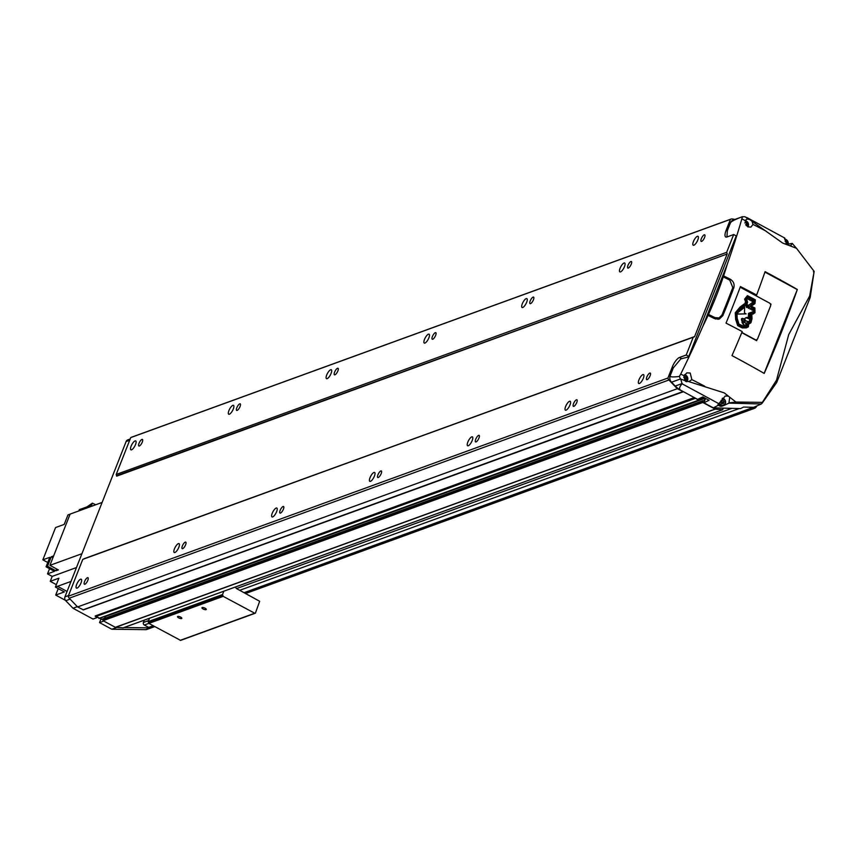 <?xml version="1.0" encoding="UTF-8"?>
<svg xmlns="http://www.w3.org/2000/svg" width="857" height="857" viewBox="0 0 857 857"><rect width="100%" height="100%" fill="white"/><g stroke="black" fill="none" stroke-linecap="round" stroke-linejoin="round"><path stroke-width="1.29" d="M104.725 618.165L100.698 619.632A3.931 3.482 70 0 0 100.955 617.822M135.063 440.937A5.056 1.66 -61.6 0 0 131.453 445.383A5.056 1.66 -61.6 0 0 130.907 449.829A5.056 1.66 -61.6 0 0 131.56 449.829A5.056 1.66 -61.6 0 0 135.17 445.372A5.056 1.66 -61.6 0 0 135.717 440.937A5.056 1.66 -61.6 0 0 135.063 440.937M624.025 263.013A5.056 1.66 -61.6 0 0 620.414 267.47A5.056 1.66 -61.6 0 0 619.868 271.905A5.056 1.66 -61.6 0 0 620.522 271.905A5.056 1.66 -61.6 0 0 624.132 267.448A5.056 1.66 -61.6 0 0 624.678 263.013A5.056 1.66 -61.6 0 0 624.025 263.013M526.23 298.6A5.056 1.66 -61.6 0 0 522.62 303.046A5.056 1.66 -61.6 0 0 522.074 307.492A5.056 1.66 -61.6 0 0 522.727 307.492A5.056 1.66 -61.6 0 0 526.337 303.035A5.056 1.66 -61.6 0 0 526.884 298.6A5.056 1.66 -61.6 0 0 526.23 298.6M428.436 334.187A5.056 1.66 -61.6 0 0 424.826 338.633A5.056 1.66 -61.6 0 0 424.279 343.079A5.056 1.66 -61.6 0 0 424.933 343.068A5.056 1.66 -61.6 0 0 428.543 338.622A5.056 1.66 -61.6 0 0 429.089 334.176A5.056 1.66 -61.6 0 0 428.436 334.187M330.652 369.763A5.056 1.66 -61.6 0 0 327.042 374.22A5.056 1.66 -61.6 0 0 326.496 378.655A5.056 1.66 -61.6 0 0 327.149 378.655A5.056 1.66 -61.6 0 0 330.759 374.209A5.056 1.66 -61.6 0 0 331.305 369.763A5.056 1.66 -61.6 0 0 330.652 369.763M232.858 405.35A5.056 1.66 -61.6 0 0 229.248 409.807A5.056 1.66 -61.6 0 0 228.701 414.242A5.056 1.66 -61.6 0 0 229.355 414.242A5.056 1.66 -61.6 0 0 232.965 409.785A5.056 1.66 -61.6 0 0 233.511 405.35A5.056 1.66 -61.6 0 0 232.858 405.35M697.362 236.328A5.056 1.66 -61.6 0 0 693.752 240.774A5.056 1.66 -61.6 0 0 693.206 245.22A5.056 1.66 -61.6 0 0 693.859 245.22A5.056 1.66 -61.6 0 0 697.469 240.763A5.056 1.66 -61.6 0 0 698.016 236.328A5.056 1.66 -61.6 0 0 697.362 236.328M141.941 439.427A3.739 1.221 -61.6 0 0 139.273 442.715A3.739 1.221 -61.6 0 0 138.877 445.994A3.739 1.221 -61.6 0 0 139.359 445.994A3.739 1.221 -61.6 0 0 142.026 442.705A3.739 1.221 -61.6 0 0 142.423 439.427A3.739 1.221 -61.6 0 0 141.941 439.427M630.902 261.514A3.739 1.221 -61.6 0 0 628.235 264.792A3.739 1.221 -61.6 0 0 627.827 268.07A3.739 1.221 -61.6 0 0 628.31 268.07A3.739 1.221 -61.6 0 0 630.977 264.781A3.739 1.221 -61.6 0 0 631.384 261.503A3.739 1.221 -61.6 0 0 630.902 261.514M533.108 297.09A3.739 1.221 -61.6 0 0 530.44 300.378A3.739 1.221 -61.6 0 0 530.033 303.657A3.739 1.221 -61.6 0 0 530.526 303.657A3.739 1.221 -61.6 0 0 533.183 300.368A3.739 1.221 -61.6 0 0 533.59 297.09A3.739 1.221 -61.6 0 0 533.108 297.09M435.313 332.677A3.739 1.221 -61.6 0 0 432.646 335.965A3.739 1.221 -61.6 0 0 432.249 339.243A3.739 1.221 -61.6 0 0 432.731 339.243A3.739 1.221 -61.6 0 0 435.399 335.955A3.739 1.221 -61.6 0 0 435.795 332.677A3.739 1.221 -61.6 0 0 435.313 332.677M337.529 368.264A3.739 1.221 -61.6 0 0 334.862 371.552A3.739 1.221 -61.6 0 0 334.455 374.83A3.739 1.221 -61.6 0 0 334.937 374.83A3.739 1.221 -61.6 0 0 337.604 371.542A3.739 1.221 -61.6 0 0 338.012 368.264A3.739 1.221 -61.6 0 0 337.529 368.264M239.735 403.851A3.739 1.221 -61.6 0 0 237.068 407.129A3.739 1.221 -61.6 0 0 236.661 410.417A3.739 1.221 -61.6 0 0 237.143 410.407A3.739 1.221 -61.6 0 0 239.81 407.129A3.739 1.221 -61.6 0 0 240.217 403.84A3.739 1.221 -61.6 0 0 239.735 403.851M704.24 234.818A3.739 1.221 -61.6 0 0 701.572 238.107A3.739 1.221 -61.6 0 0 701.176 241.385A3.739 1.221 -61.6 0 0 701.658 241.385A3.739 1.221 -61.6 0 0 704.325 238.096A3.739 1.221 -61.6 0 0 704.722 234.818A3.739 1.221 -61.6 0 0 704.24 234.818M80.601 579.203A5.056 1.66 -61.6 0 0 76.991 583.66A5.056 1.66 -61.6 0 0 76.444 588.095A5.056 1.66 -61.6 0 0 77.098 588.095A5.056 1.66 -61.6 0 0 80.708 583.638A5.056 1.66 -61.6 0 0 81.254 579.203A5.056 1.66 -61.6 0 0 80.601 579.203M569.551 401.28A5.056 1.66 -61.6 0 0 565.952 405.736A5.056 1.66 -61.6 0 0 565.406 410.171A5.056 1.66 -61.6 0 0 566.059 410.171A5.056 1.66 -61.6 0 0 569.659 405.725A5.056 1.66 -61.6 0 0 570.205 401.28A5.056 1.66 -61.6 0 0 569.551 401.28M471.768 436.866A5.056 1.66 -61.6 0 0 468.158 441.323A5.056 1.66 -61.6 0 0 467.611 445.758A5.056 1.66 -61.6 0 0 468.265 445.758A5.056 1.66 -61.6 0 0 471.875 441.301A5.056 1.66 -61.6 0 0 472.421 436.866A5.056 1.66 -61.6 0 0 471.768 436.866M373.973 472.453A5.056 1.66 -61.6 0 0 370.363 476.899A5.056 1.66 -61.6 0 0 369.817 481.345A5.056 1.66 -61.6 0 0 370.47 481.345A5.056 1.66 -61.6 0 0 374.08 476.888A5.056 1.66 -61.6 0 0 374.627 472.453A5.056 1.66 -61.6 0 0 373.973 472.453M276.179 508.04A5.056 1.66 -61.6 0 0 272.569 512.486A5.056 1.66 -61.6 0 0 272.023 516.932A5.056 1.66 -61.6 0 0 272.687 516.921A5.056 1.66 -61.6 0 0 276.286 512.475A5.056 1.66 -61.6 0 0 276.832 508.03A5.056 1.66 -61.6 0 0 276.179 508.04M178.395 543.617A5.056 1.66 -61.6 0 0 174.785 548.073A5.056 1.66 -61.6 0 0 174.239 552.508A5.056 1.66 -61.6 0 0 174.892 552.508A5.056 1.66 -61.6 0 0 178.502 548.062A5.056 1.66 -61.6 0 0 179.049 543.617A5.056 1.66 -61.6 0 0 178.395 543.617M87.478 577.704A3.739 1.221 -61.6 0 0 84.811 580.982A3.739 1.221 -61.6 0 0 84.404 584.26A3.739 1.221 -61.6 0 0 84.886 584.26A3.739 1.221 -61.6 0 0 87.553 580.971A3.739 1.221 -61.6 0 0 87.96 577.693A3.739 1.221 -61.6 0 0 87.478 577.704M576.429 399.78A3.739 1.221 -61.6 0 0 573.772 403.069A3.739 1.221 -61.6 0 0 573.365 406.347A3.739 1.221 -61.6 0 0 573.847 406.347A3.739 1.221 -61.6 0 0 576.515 403.058A3.739 1.221 -61.6 0 0 576.911 399.78A3.739 1.221 -61.6 0 0 576.429 399.78M478.645 435.356A3.739 1.221 -61.6 0 0 475.978 438.645A3.739 1.221 -61.6 0 0 475.571 441.923A3.739 1.221 -61.6 0 0 476.053 441.923A3.739 1.221 -61.6 0 0 478.72 438.634A3.739 1.221 -61.6 0 0 479.127 435.356A3.739 1.221 -61.6 0 0 478.645 435.356M380.851 470.943A3.739 1.221 -61.6 0 0 378.183 474.232A3.739 1.221 -61.6 0 0 377.787 477.51A3.739 1.221 -61.6 0 0 378.269 477.51A3.739 1.221 -61.6 0 0 380.926 474.221A3.739 1.221 -61.6 0 0 381.333 470.943A3.739 1.221 -61.6 0 0 380.851 470.943M283.056 506.53A3.739 1.221 -61.6 0 0 280.389 509.819A3.739 1.221 -61.6 0 0 279.993 513.097A3.739 1.221 -61.6 0 0 280.475 513.097A3.739 1.221 -61.6 0 0 283.142 509.808A3.739 1.221 -61.6 0 0 283.538 506.53A3.739 1.221 -61.6 0 0 283.056 506.53M185.273 542.117A3.739 1.221 -61.6 0 0 182.605 545.406A3.739 1.221 -61.6 0 0 182.198 548.684A3.739 1.221 -61.6 0 0 182.68 548.684A3.739 1.221 -61.6 0 0 185.348 545.395A3.739 1.221 -61.6 0 0 185.755 542.117A3.739 1.221 -61.6 0 0 185.273 542.117M649.777 373.084A3.739 1.221 -61.6 0 0 647.11 376.373A3.739 1.221 -61.6 0 0 646.703 379.651A3.739 1.221 -61.6 0 0 647.185 379.651A3.739 1.221 -61.6 0 0 649.852 376.362A3.739 1.221 -61.6 0 0 650.259 373.084A3.739 1.221 -61.6 0 0 649.777 373.084M642.9 374.595A5.056 1.66 -61.6 0 0 639.29 379.051A5.056 1.66 -61.6 0 0 638.744 383.486A5.056 1.66 -61.6 0 0 639.397 383.486A5.056 1.66 -61.6 0 0 643.007 379.03A5.056 1.66 -61.6 0 0 643.553 374.595A5.056 1.66 -61.6 0 0 642.9 374.595M734.995 219.403L732.349 218.974A3.374 2.989 70 0 0 730.432 219.36L130.735 437.584L116.209 474.446L116.67 476.149L727.132 254.015L116.67 475.721M736.645 236.146L733.678 234.539L726.929 236.993A9.213 3.021 118.4 0 1 725.74 236.993A9.213 3.021 118.4 0 1 726.104 230.351L730.432 219.36M683.254 391.606L677.319 388.703L668.921 379.994A3.374 2.989 70 0 1 667.935 378.033L672.263 367.042A9.213 3.021 118.4 0 1 679.462 357.487L686.211 355.023L689.135 356.608M694.92 397.916L698.562 400.187L699.408 398.526M723.458 408.125L722.59 409.7L715.231 409.153L702.761 402.458L702.794 400.926L704.015 400.98L705.107 398.173M730.978 219.092L131.271 437.316A3.374 2.989 70 0 0 130.735 437.584M694.341 336.833L84.157 558.7L694.62 336.565L82.754 559.385L68.228 596.258A3.374 2.989 70 0 0 69.213 598.207L77.612 606.927L83.408 609.884L683.115 391.66L83.408 609.884M683.447 391.713L83.697 609.777M83.879 558.978L82.754 559.385M694.727 397.819L95.159 615.99L694.256 397.562M103.751 618.904L103.054 620.682L115.331 627.313L123.129 627.827M705.075 398.291L105.379 616.515L104.629 618.411M95.159 615.99L99.519 618.165M733.678 234.539L726.672 252.312L116.209 474.446M726.672 252.312L727.132 253.586M145.626 629.649A4.489 3.985 70 0 0 146.901 629.434L151.785 627.656A4.489 3.985 70 0 0 151.818 627.645A4.489 3.985 70 0 1 150.521 627.87L145.626 629.649L111.817 629.242L99.53 622.6L100.698 619.632M130.168 438.998L127.768 439.877A3.374 2.989 70 0 0 126.118 441.526L64.928 596.868A3.374 2.989 70 0 0 65.743 600.714L72.995 608.245L92.995 619.065L97.216 617.522M123.986 627.549L150.521 627.87M116.702 627.463L111.817 629.242M103.751 621.057L99.53 622.6M77.366 606.66L72.995 608.245M727.132 254.015L694.62 336.565M693.217 337.251L686.211 355.023M667.935 378.033L68.228 596.258M677.319 388.703L77.612 606.927M178.663 617.865A2.325 0.761 21.5 0 1 177.506 616.644A2.325 0.761 21.5 0 1 180.677 617.136A2.325 0.761 21.5 0 1 181.834 618.347A2.325 0.761 21.5 0 1 178.663 617.865M203.109 608.973A2.325 0.761 21.5 0 1 201.963 607.752A2.325 0.761 21.5 0 1 205.134 608.234A2.325 0.761 21.5 0 1 206.28 609.456A2.325 0.761 21.5 0 1 203.109 608.973M149.514 618.261L148.207 621.593L148.861 623.393L180.602 640.383L255.386 613.173L259.671 601.282L236.714 588.695A1.682 1.489 70 0 1 235.804 586.863M223.838 591.223L222.52 594.554L223.184 596.354L254.925 613.344L180.602 640.383M745.236 220.56L746.833 219.028L749.564 219.435L752.018 221.299L752.992 224.427L750.893 227.116L747.786 226.848L745.236 220.56A440.584 144.169 21.5 0 0 741.841 218.889L742.419 216.703L733.196 220.067A5.613 4.981 70 0 0 730.443 222.82L727.357 230.662L726.918 236.993M752.018 221.299L782.698 243.077L796.485 248.273L814.15 271.38L809.64 296.061L788.729 334.562L776.496 380.208L761.327 403.979L728.932 403.122L729.714 397.198L724.219 392.87L688.857 381.633L691.856 379.63A440.584 144.169 21.5 0 1 704.7 386.186M728.932 403.122L723.983 405.457A4.489 3.985 70 0 0 724.09 405.318M689.382 381.483L685.761 381.397L684.839 380.572L684.111 375.762L686.875 372.838L690.206 373.02L691.856 379.63M718.123 404.686A3.931 3.482 -110 0 0 718.691 405.318A3.931 3.482 70 0 0 722.172 406.111L723.404 405.672A3.931 3.482 70 0 0 723.533 398.58M756.635 295.022A448.875 146.879 21.5 0 0 740.427 286.57A448.479 147.029 -61.6 0 1 726.018 323.121A448.832 146.868 -158.5 0 1 742.216 331.573A449.25 147.275 118.4 0 1 731.974 355.612A446.743 146.183 21.5 0 1 764.219 373.427A448.286 146.965 -61.6 0 0 797.331 289.462A446.84 146.215 -158.5 0 0 765.087 271.648A449.25 147.275 118.4 0 1 756.635 295.022L755.446 295.461M714.974 317.647L719.023 317.926L721.894 315.119A447.986 146.868 -61.6 0 0 722.301 314.123A449.1 146.954 21.5 0 1 723.276 314.615A448.072 146.89 118.4 0 1 722.869 315.612L719.419 318.975L714.567 318.643A448.768 146.847 -158.5 0 0 708.182 315.472A446.786 146.472 -61.6 0 0 708.6 314.476A448.822 146.868 21.5 0 1 714.974 317.647L713.581 318.151M732.049 289.43A449.132 146.965 21.5 0 1 733.014 289.923A448.072 146.89 118.4 0 1 723.683 313.63A449.132 146.965 -158.5 0 0 722.708 313.137A447.986 146.868 -61.6 0 0 732.049 289.43M723.747 275.975A448.768 146.847 21.5 0 1 730.121 279.136C733.549 281.257 734.76 284.192 733.763 287.963A448.072 146.89 118.4 0 1 733.388 288.938A449.1 146.954 -158.5 0 0 732.414 288.445A447.986 146.868 -61.6 0 0 732.789 287.47L729.757 280.121A448.822 146.868 -158.5 0 0 723.383 276.95A446.786 146.472 -61.6 0 0 723.747 275.975M713.538 407.868L711.631 406.957A22.464 19.915 70 0 0 713.538 407.868L740.502 408.585L743.608 407.054L753.635 407.321L761.327 403.979L762.548 402.372L735.917 402.051L729.714 397.198M684.839 380.572L680.447 378.965L679.365 376.448L680.704 374.091A442.255 172 -60.1 0 0 702.729 326.581C712.81 306.185 720.962 285.499 727.186 264.502A442.255 172 -60.1 0 0 741.841 218.889M741.776 332.655L756.624 340.69L757.138 339.404M797.331 289.462L764.133 373.384M797.16 289.527L764.926 272.098M770.689 304.996L771.021 304.149L770.218 303.71M717.759 319.307A6.738 5.978 70 0 0 718.412 318.718M715.766 319.104A5.613 4.981 70 0 0 715.949 319.04L719.023 317.926M711.631 406.957L703.886 402.769L705.547 398.548A1.125 0.996 70 0 0 705.579 398.43M736.045 236.414L688.974 355.923L688.032 357.048L680.822 358.901L673.281 367.942L670.185 375.795A5.613 4.981 70 0 0 671.534 382.201L675.23 386.046A22.464 19.915 70 0 0 680.737 390.246L697.63 399.383L702.794 396.92L709.039 400.294L703.886 402.769M684.389 379.94L684.807 378.901L683.822 377.423M684.518 380.144L685.6 380.08L686.264 378.365L685.204 376.759L683.875 376.834M684.807 378.901L686.264 378.365M683.832 377.251L685.204 376.759M722.076 403.572L722.569 402.319L721.058 400.733M723.362 403.497L724.036 401.783L722.976 400.176L721.24 400.273L720.566 401.987L721.626 403.593L723.362 403.497M722.569 402.319L724.036 401.783M721.508 400.712L722.976 400.176M786.34 243.624L786.672 242.777L785.108 241.192M785.933 243.045L786.672 242.777M746.372 225.798L746.961 224.298L745.901 222.681L744.894 222.745M745.601 224.791L746.961 224.298M744.937 223.034L745.901 222.681M728.354 396.127L725.247 396.03L717.738 404.997L718.316 405.307L713.86 407.568M787.487 244.245L792.264 243.409L790.957 245.466L789.426 245.595M784.883 238.107L746.736 217.474M784.423 238.364L787.872 245.016A3.931 3.482 70 0 0 786.169 239.574M670.185 375.795C669.82 377.037 672.884 377.251 679.365 376.448M680.844 379.447L682.086 383.797C679.258 387.043 678.808 389.196 680.737 390.246M730.443 222.82C731.085 221.502 735.027 219.488 742.258 216.767L744.937 216.735L748.493 218.964M747.379 218.117L744.937 216.735M776.496 380.208L776.624 382.597L762.109 403.261M813.411 271.776L814.15 271.38L810.197 297.411L809.64 296.061M776.796 382.286L810.197 297.411M796.485 248.273L792.264 243.409M729.478 402.811L735.917 402.051M756.217 340.465L756.495 339.747M144.308 620.157L143.387 622.482A1.907 1.693 70 0 0 144.319 625.021L148.69 627.388A4.489 3.985 70 0 0 151.785 627.656L154.753 626.585M749.704 407.214L751.332 408.103A4.489 3.985 70 0 0 756.163 407.021L756.838 406.057M87.018 506.862L92.374 503.145L95.695 504.762M92.374 503.145L91.335 505.769M78.823 510.922L79.315 509.658L90.81 505.48L90.328 506.712M90.81 505.48L91.978 506.112M49.556 568.694L47.521 573.869L54.462 571.34L46.064 566.798L49.792 557.318L42.85 559.846L55.576 527.548L64.221 524.398L67.96 514.918L70.092 514.146M47.756 562.492L42.85 559.846M65.4 600.307L55.694 595.069L64.35 591.919L55.394 587.066L58.897 578.186L50.242 581.335L56.348 584.635M55.694 595.069L58.244 588.609M56.648 568.984L55.93 570.805L47.521 566.263L51.259 556.782L52.941 557.693M55.93 570.805L58.372 569.916L49.92 565.352L70.113 514.093L102.122 502.448M53.637 555.914L51.259 556.782M88.689 507.333L102.133 502.416M49.92 565.352L81.94 553.697M67.06 591.448L57.569 586.317L71.013 581.432M57.59 586.274L55.394 587.066M47.521 573.869L52.181 576.397L76.477 567.548M52.181 576.397L50.242 581.335M46.064 566.798L47.521 566.263M741.862 332.441L755.049 339.576A2.25 1.993 70 0 0 757.695 338.611L770.539 306.013A2.25 1.993 70 0 0 769.447 303.035L740.191 287.213M718.391 319.243A2.25 1.993 -110 0 1 718.541 318.236L718.605 318.076M719.494 317.722L719.419 317.915A2.25 1.993 70 0 0 719.28 319.018M756.142 339.811A2.25 1.993 -110 0 1 755.52 340.09M754.953 303.614L755.36 299.811L747.433 295.654L744.594 299.157L745.504 301.557L745.087 303.357L740.148 306.967L735.274 312.784L735.638 319.35L737.716 325.639L742.269 327.931L746.329 327.867L748.386 326.849L748.032 324.578L750.914 322.778L751.985 318.783L751.857 314.455L754.985 312.762L754.899 307.974L751.278 306.195L754.953 303.614L751.096 306.26L754.717 308.038L754.813 312.826L752.949 314.101M755.36 299.811L754.781 303.678M747.347 295.761L755.188 299.875M748.386 326.849L746.286 327.867M748.547 325.735L748.215 326.913M748.568 324.985L748.365 325.799M750.914 322.778L747.861 324.642M751.985 318.783L750.743 322.843M751.857 314.455L751.814 318.847M737.813 314.08L737.588 312.762L744.69 307.235L737.759 312.698L737.813 314.08L746.147 313.876L744.444 312.955L744.69 307.235M747.69 322.543L745.729 323.314L748.568 321.996L748.075 321.504L747.872 322.478M747.904 321.568A6.224 5.517 -110 0 1 746.254 321.011A1.682 1.489 -110 0 1 745.911 317.797A4.66 4.124 -110 0 1 746.265 317.647M749.468 312.955L748.643 313.308L748.45 317.486L748.472 313.373L749.468 312.955L749.372 317.679A3.664 3.246 70 0 1 749.125 321.268A1.521 1.35 70 0 1 749.275 321.514L750.239 319.083L750.196 312.773L753.153 311.648L753.217 309.259L751.889 310.138L751.525 308.391L750.186 309.27L749.447 307.374L748.493 308.445L747.711 306.527L746.447 307.395L746.329 305.82L748.215 305.135L748.868 307.395L748.964 304.985L753.185 301.964L753.099 300.828L752.092 301.407L751.814 300.186L750.882 300.753L750.593 299.575L749.564 300.046L749.307 298.943L748.065 299.243L747.722 298.172L746.576 299.072L747.583 302.157L746.983 304.385L736.913 312.205L737.181 318.333L738.991 324.203L743.737 326.163L746.436 325.746L744.112 325.189L741.958 322.521L743.94 322.821L741.68 320.936L743.04 321.171L741.509 318.675L742.773 318.343L743.073 319.061L743.855 318.708L744.23 321.321L745.033 321.536L744.615 322.275L745.729 323.325M749.254 321.471L749.543 320.336M750.196 312.773L749.671 319.725M752.928 311.53L751.214 312.676M753.421 310.855L753.024 311.573M753.249 310.92L752.725 309.163M751.889 310.138L751.011 308.306M750.186 309.27L749.35 307.481M748.493 308.445L747.625 306.635M746.833 307.588L746.158 305.885L747.518 304.878M748.857 307.342L748.793 305.049L752.939 302.564L752.714 300.775M752.092 301.407L751.428 300.132M750.882 300.753L750.207 299.532M749.661 300.089L748.9 298.889M748.429 299.414L747.625 298.279M746.276 325.767L743.169 324.407M741.958 322.521L743.801 324.546M741.68 320.936L743.576 322.768M742.815 321.107L741.434 319.747L741.862 319.415M741.509 318.675L741.937 319.404M743.855 318.708L743.073 319.05M737.984 314.016L746.147 313.876M746.693 317.979A3.696 3.278 -110 0 1 748.44 318.022A1.125 0.996 -110 0 1 749.104 318.943M748.45 317.486A4.66 4.124 70 0 0 746.083 317.733A1.435 1.264 70 0 0 746.426 320.947A6.224 5.517 70 0 0 748.075 321.504M749.286 318.933A1.125 0.996 70 0 0 748.611 317.958A3.696 3.278 70 0 0 746.715 317.968L746.736 318.097A6.577 5.828 70 0 1 749.189 318.997L749.168 318.986M750.229 305.885L754.117 303.067L754.374 300.389L747.743 297.015L745.676 299.232L746.726 302.221L746.072 304.021L740.319 308.166L736.152 312.676L736.463 318.986L737.834 323.742L738.509 325.017L742.676 327.203L747.85 326.174L745.826 324.342L747.347 324.289L750.111 322.382L751.139 318.418L750.978 313.641L754.128 312.173L754.192 308.734L750.453 306.731L750.229 305.885M751.857 313.426L750.978 313.662M747.347 324.289L745.922 324.396M746.179 327.031L742.505 327.267L738.338 325.082L736.292 319.05L735.97 312.741L740.148 308.231L745.901 304.085L746.543 302.285L745.504 299.297L747.743 297.015M727.239 230.962L726.104 230.351M673.398 367.653L672.263 367.042M681.69 358.687L679.462 357.487M70.103 599.129L65.743 600.714M68.496 595.572L64.928 596.868M129.686 440.23L126.118 441.526M668.921 379.994L69.213 598.207M682.729 391.628L83.022 609.852M694.973 398.077L95.277 616.301M695.252 398.398L95.545 616.622M698.562 400.187L98.855 618.411M703.158 397.112L699.869 398.312M703.479 397.294L699.526 398.73M704.625 397.905L699.248 399.855M702.794 400.926L103.097 619.14M702.483 401.708L102.786 619.932M702.761 402.458L103.054 620.682M715.027 409.089L115.331 627.313M715.231 409.153L115.524 627.378M722.59 409.7L122.894 627.924M254.529 613.301L180.216 640.35M223.184 596.354L148.861 623.393M222.906 596.033L148.582 623.071M222.52 594.972L148.197 622.021M222.52 594.554L148.207 621.593M719.152 403.926A3.931 3.482 70 0 0 723.404 405.672C726.318 403.518 726.35 401.14 723.49 398.516L722.483 398.151M719.698 403.368A3.374 2.989 70 0 0 725.097 403.401A3.374 2.989 70 0 0 722.172 398.559M787.54 244.791A3.374 2.989 70 0 0 784.819 239.553M685.654 375.098A3.931 3.482 70 0 0 684.582 374.723L685.718 375.098L686.586 381.708A3.931 3.482 70 0 0 685.761 375.162M685.975 381.504A3.374 2.989 70 0 0 684.357 375.141M747.904 226.901A3.931 3.482 70 0 0 746.447 221.095M747.55 226.719A3.374 2.989 70 0 0 745.044 221.074M680.704 374.091A440.584 144.169 21.5 0 1 684.111 375.762M752.992 224.427A440.584 144.169 21.5 0 1 765.826 230.983M730.121 279.136L728.782 279.628M746.34 221.031A3.931 3.482 70 0 0 745.204 220.645L746.415 221.031L747.925 226.912M786.051 239.51A3.931 3.482 70 0 0 784.808 239.103L786.126 239.51L787.872 245.006M723.415 398.516A3.931 3.482 70 0 0 722.472 398.162M680.447 378.965L671.534 382.201M682.236 383.497L675.23 386.046M727.186 264.502L702.729 326.581M719.216 403.883L682.086 383.797M751.332 408.103L244.084 592.68M153.21 625.749L148.69 627.388M739.216 408.553L239.703 590.312M148.829 623.382L144.319 625.021M731.857 408.35L236.543 588.588M148.604 620.586L143.387 622.482M718.541 318.236L719.419 317.915M698.948 400.219L99.241 618.443M703.072 400.648L103.365 618.872M722.73 409.678L123.022 627.902M754.428 408.371L245.627 593.515M755.724 340.025L756.602 339.715"/></g></svg>
